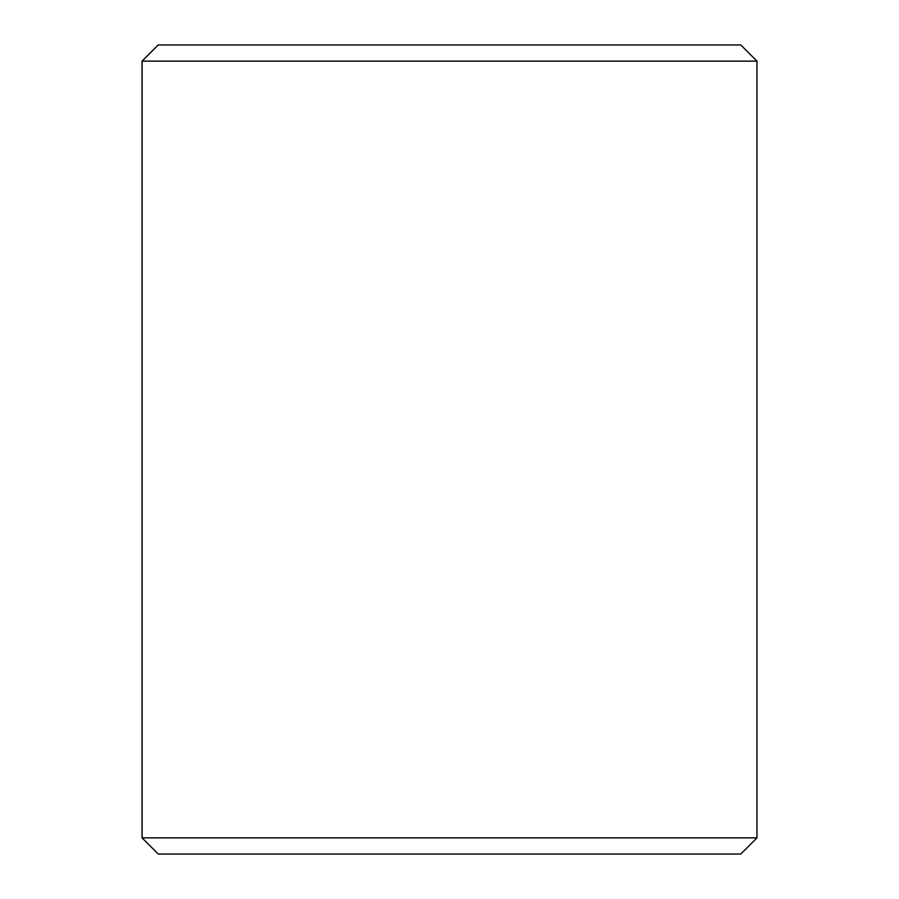 <?xml version="1.0" encoding="UTF-8"?>
<svg xmlns="http://www.w3.org/2000/svg" width="899" height="899" viewBox="0 0 899 899"><rect width="100%" height="100%" fill="white"/><g stroke="black" fill="none" stroke-linecap="round" stroke-linejoin="round"><path stroke-width="1.35" d="M158.269 854.05L740.776 854.05L756.958 837.868L756.958 61.132L740.776 44.95L158.224 44.95L142.042 61.132L142.042 837.868L158.269 854.05L142.087 837.868L142.087 61.132L158.269 44.95M756.958 61.132L142.087 61.132M756.958 837.868L142.087 837.868"/></g></svg>

